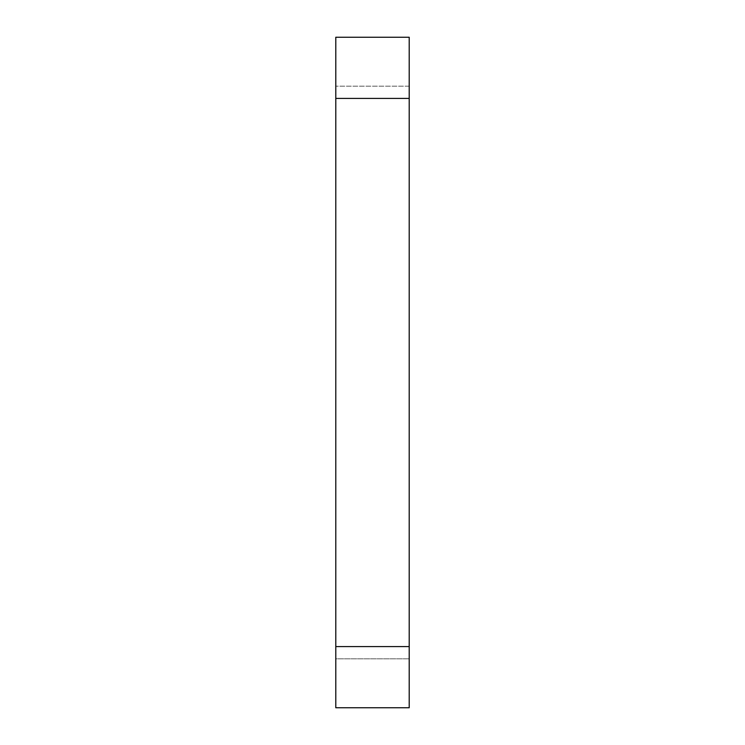 <?xml version="1.0" encoding="UTF-8"?>
<svg xmlns="http://www.w3.org/2000/svg" width="745" height="745" viewBox="0 0 745 745"><rect width="100%" height="100%" fill="white"/><g stroke="black" fill="none" stroke-linecap="round" stroke-linejoin="round"><path stroke-width="0.56" stroke-dasharray="3.73 2.79" d="M335.79 658.813L335.79 86.187L335.79 658.813L409.21 658.813L335.79 658.813M409.21 98.424L409.21 37.25L335.79 37.25L335.79 707.75L409.21 707.75L409.21 86.187L335.79 86.187L409.21 86.187L409.21 98.424L335.79 98.424M409.21 646.576L409.21 658.813L409.21 646.576L335.79 646.576"/><path stroke-width="1.12" d="M409.21 646.576L409.21 707.75L335.79 707.75L335.79 37.25L409.21 37.25L409.21 646.576L335.79 646.576M335.79 98.424L409.21 98.424"/></g></svg>
